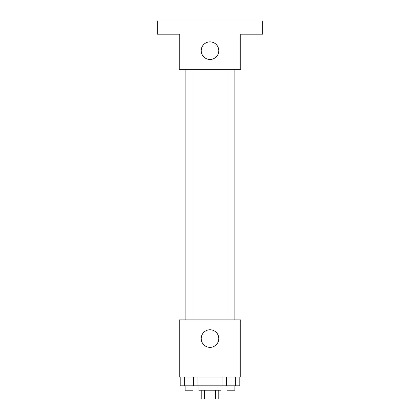 <?xml version="1.0" encoding="UTF-8"?>
<svg xmlns="http://www.w3.org/2000/svg" width="420" height="420" viewBox="0 0 420 420"><rect width="100%" height="100%" fill="white"/><g stroke="black" fill="none" stroke-linecap="round" stroke-linejoin="round"><path stroke-width="0.63" d="M215.639 390.212L215.639 399L201.212 399L201.212 390.212M215.639 399L218.789 399L218.789 390.212M220.988 385.812L220.988 390.212L199.012 390.212L199.012 385.812M204.362 390.212L204.362 399M197.962 377.024L197.962 385.812L239.804 385.812L239.804 377.024M240.765 377.024L179.235 377.024L179.235 319.882L240.765 319.882L240.765 377.024M218.789 338.562A8.788 8.788 0 0 1 205.606 346.175A8.788 8.788 0 0 1 205.606 330.95A8.788 8.788 0 0 1 218.789 338.562M226.968 319.882L226.968 69.347M193.032 69.347L193.032 319.882M240.765 69.347L179.235 69.347L179.235 34.188L157.253 34.188L157.253 21L262.747 21L262.747 34.188L240.765 34.188L240.765 69.347M218.789 50.668A8.788 8.788 0 0 1 205.606 58.28A8.788 8.788 0 0 1 205.606 43.055A8.788 8.788 0 0 1 218.789 50.668M222.038 377.024L222.038 385.812M235.363 377.024L235.363 385.812M226.48 377.024L226.48 385.812M234.88 385.812L234.88 390.212L226.968 390.212L226.968 385.812M197.962 385.812L180.196 385.812L180.196 377.024M193.52 377.024L193.52 385.812M184.637 377.024L184.637 385.812M193.032 385.812L193.032 390.212L185.12 390.212L185.12 385.812M234.88 319.882L234.88 69.347M185.12 69.347L185.12 319.882"/></g></svg>

